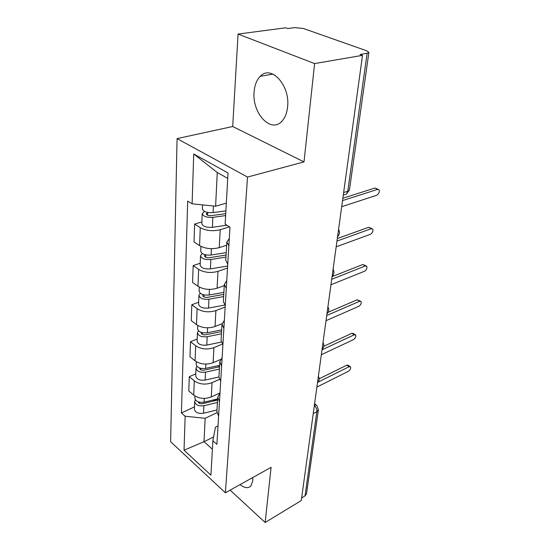 <?xml version="1.0" encoding="UTF-8"?>
<svg xmlns="http://www.w3.org/2000/svg" width="550" height="550" viewBox="0 0 550 550"><rect width="100%" height="100%" fill="white"/><g stroke="black" fill="none" stroke-linecap="round" stroke-linejoin="round"><path stroke-width="0.82" d="M240.068 484.605C244.688 488.201 248.318 488.613 250.958 485.836L252.766 480.762L252.766 477.531M287.595 106.817C290.304 85.394 270.971 64.371 260.281 76.312C256.706 79.936 254.65 85.14 254.107 91.926C251.948 112.963 270.662 133.547 281.703 121.419C284.962 118.037 286.928 113.169 287.595 106.817M314.607 63.587L238.061 34.066L232.698 126.507L177.072 138.607L170.624 441.719L225.376 492.786L247.521 177.066L304.012 161.892L314.607 63.587L362.505 55.357L301.276 500.576L265.148 522.5L271.095 467.328L225.376 492.786M238.061 34.066L285.649 27.802L287.719 28.545L294.752 27.617L303.407 28.49L366.802 50.827L368.885 52.401L349.456 189.908L347.772 191.242L367.125 53.288L368.885 52.401M313.232 413.614L316.848 411.709L318.374 409.86L306.494 493.921L305.037 495.894L316.848 411.709C316.999 409.427 316.168 407.344 314.353 405.453M301.634 497.956L305.037 495.894M230.134 490.132L265.148 522.5M367.125 53.288L360.078 54.491L362.505 55.357M229.474 226.834L220.206 229.714C212.864 231.481 206.216 230.801 200.276 227.673L194.631 224.063L194.006 241.938L199.574 245.623C205.432 248.813 211.991 249.48 219.251 247.637L226.634 245.224M228.848 245.816L226.827 242L229.288 238.569M201.884 221.904L194.631 224.063M226.827 242L225.754 260.226L227.748 264.137M227.514 268.036L217.986 271.356C210.849 273.302 204.401 272.635 198.646 269.369L193.174 265.588L192.583 282.432L197.986 286.275C203.665 289.596 210.031 290.249 217.085 288.234L224.269 285.622M226.291 288.351L224.345 284.329L226.751 280.665M200.228 263.223L193.174 265.588M224.345 284.329L223.341 301.469L225.252 305.573M225.163 307.038L215.896 310.599C208.952 312.696 202.689 312.049 197.106 308.667L191.806 304.741L191.249 320.636L196.488 324.624C201.994 328.048 208.182 328.687 215.043 326.528L222.062 323.73M223.884 328.357L222.014 324.156L224.366 320.299M198.667 302.197L191.806 304.741M222.014 324.156L221.066 340.312L222.908 344.582M222.454 344.08L213.916 347.648C207.157 349.876 201.073 349.25 195.656 345.764L190.513 341.715L189.984 356.744L195.071 360.841C200.413 364.368 206.429 364.987 213.111 362.704L220.509 359.514M221.616 366.059L219.814 361.707L222.117 357.679M197.189 339.02L190.513 341.715M219.381 369.091L205.487 372.171C200.001 372.749 196.852 371.381 196.027 368.067L195.711 375.959C196.529 379.294 199.657 380.669 205.109 380.078L218.921 376.963L220.694 381.363M219.374 379.39L212.046 382.676C205.466 385.027 199.547 384.416 194.288 380.848L189.289 376.688L188.788 390.926L193.731 395.12C198.921 398.716 204.779 399.321 211.289 396.935L220 392.913M219.471 401.644L217.738 397.162L219.993 392.996M195.793 373.862L189.289 376.688M217.738 397.162L216.893 411.579L218.604 416.109M227.734 178.386L217.264 172.528L215.607 206.222L226.332 203.143M215.607 206.222L192.101 203.823L193.738 153.979L228.037 172.968L225.136 224.166L229.976 227.143L216.906 444.317L212.871 440.756L210.925 475.138L184.037 450.189L185.151 416.233L205.164 418.303L204.009 441.719L212.396 449.219M192.101 203.823L187.688 201.101L181.417 412.933L185.151 416.233M177.072 138.607L247.521 177.066M232.698 126.507L304.012 161.892M213.593 436.934L204.009 441.719L184.037 450.189M216.934 412.672L205.164 418.303M212.871 440.756L215.428 427.185L218.013 425.92M194.466 406.883L181.417 412.933M193.738 153.979L217.264 172.528M342.856 198.234L374.942 188.045L378.043 189.276M341.688 206.697L376.674 195.291C378.902 193.861 379.692 192.019 379.053 189.771L377.63 189.358L342.533 200.585M225.892 210.87L213.097 212.596C206.938 212.898 203.369 211.681 202.4 208.938L202.565 204.889M225.734 213.668L211.331 215.627C208.388 215.779 206.683 215.194 206.222 213.861L207.68 212.424M225.624 215.593L212.871 217.346C206.731 217.656 203.177 216.432 202.214 213.668L204.545 211.42M226.868 225.232L212.396 227.301C206.298 227.638 202.771 226.401 201.816 223.596L202.214 213.668M207.556 215.208L207.666 212.678L207.041 212.293M337.308 238.535L368.706 227.308L371.862 228.587M336.167 246.826L370.404 234.307C372.543 232.897 373.319 231.151 372.749 229.054L371.312 228.69L336.964 241.051M332.069 276.636L362.801 264.502L365.991 265.815M330.956 284.762L364.464 271.26C366.513 269.871 367.283 268.207 366.768 266.255L365.324 265.939L331.705 279.304M226.201 252.643L211.076 255.035C205.095 255.42 201.637 254.155 200.709 251.233L200.901 246.386M226.064 255.035L209.371 257.696C206.511 257.881 204.861 257.269 204.421 255.86L205.308 254.794M225.94 257.084L210.863 259.504C204.896 259.896 201.458 258.631 200.53 255.695L202.242 253.543M227.631 266.028L210.409 268.881C204.49 269.294 201.073 268.008 200.152 265.038L200.53 255.695M223.877 292.366L209.165 295.013C203.356 295.467 200.001 294.161 199.107 291.094L199.272 287.072M223.754 294.401L207.529 297.337C204.744 297.557 203.143 296.924 202.723 295.446L203.094 294.683M223.63 296.56L208.966 299.228C203.17 299.695 199.829 298.382 198.942 295.302L200.255 293.253M224.744 305.044L208.539 308.076C202.785 308.55 199.471 307.237 198.584 304.123L198.942 295.302M328.164 312.262L357.204 299.778L360.415 301.118M326.012 320.684L358.834 306.316C360.807 304.947 361.556 303.353 361.096 301.538L359.645 301.262L326.728 315.507M323.771 346.294L351.883 333.279L353.348 333.506L355.107 334.647M321.331 354.736L353.478 339.618C355.382 338.264 356.125 336.738 355.706 335.039L354.248 334.812L322.004 349.827M319.186 378.799L346.83 365.145L348.288 365.324L350.048 366.534M316.882 387.076L348.391 371.291C350.219 369.957 350.955 368.486 350.577 366.891L349.126 366.719L318.154 382.099M221.678 329.876L207.364 332.743C201.719 333.259 198.461 331.918 197.601 328.728L197.732 325.442M221.581 331.581L205.782 334.757C203.081 335.012 201.527 334.366 201.114 332.826L201.238 332.365M221.444 333.836L207.178 336.724C201.541 337.253 198.296 335.906 197.443 332.702L198.481 330.749M221.299 342.072L206.779 345.084C201.183 345.62 197.959 344.272 197.106 341.034L197.443 332.702M219.601 365.344L205.666 368.404C200.166 368.981 197.003 367.613 196.178 364.306L196.281 361.687M219.546 366.266L217.305 367.249M219.519 366.761L204.133 370.15C201.506 370.425 199.994 369.765 199.602 368.17L199.616 368.026M196.027 368.067L196.873 366.217M217.635 398.936L204.057 402.167C198.701 402.786 195.621 401.397 194.824 398.001L194.906 395.986M217.635 398.942L212.692 401.246M217.566 400.084L202.579 403.659C200.152 403.968 198.681 403.356 198.165 401.809M217.429 402.49L203.885 405.735C198.543 406.361 195.477 404.972 194.679 401.562L195.381 399.802M216.989 409.949L203.528 413.229C198.22 413.868 195.174 412.473 194.384 409.042L194.679 401.562M211.289 396.935L212.046 382.676M213.111 362.704L213.916 347.648M215.043 326.528L215.896 310.599M217.085 288.234L217.986 271.356M219.251 247.637L220.206 229.714M195.071 360.841L195.656 345.764M196.488 324.624L197.106 308.667M197.986 286.275L198.646 269.369M199.574 245.623L200.276 227.673M193.731 395.12L194.288 380.848M343.75 194.954L346.479 194.095L347.772 191.242L343.633 192.534M318.374 409.86L316.731 405.336L314.449 404.786M349.47 189.819L346.479 194.095L343.282 195.106M377.63 189.358L374.942 188.045M213.097 212.596L213.414 205.996M212.396 227.301L212.871 217.346M371.312 228.69L368.706 227.308M365.324 265.939L362.801 264.502M211.076 255.035L211.379 248.689M205.707 257.276L205.817 254.904M210.409 268.881L210.863 259.504M209.165 295.013L209.433 289.417M203.968 296.931L204.057 294.924M208.539 308.076L208.966 299.228M359.645 301.262L357.204 299.778M354.248 334.812L351.883 333.279M349.126 366.719L346.83 365.145M207.364 332.743L207.597 327.821M202.324 334.359L202.4 332.688M206.779 345.084L207.178 336.724M205.666 368.404L205.872 364.093M200.771 369.758L200.833 368.383M205.109 380.078L205.487 372.171M204.057 402.167L204.236 398.406M199.299 403.281L199.347 402.167M203.528 413.229L203.885 405.735M260.281 76.312L272.91 74.106M337.562 236.679C339.707 234.499 340.038 232.1 338.559 229.46M332.118 276.313C334.194 274.202 334.517 271.865 333.08 269.301M326.961 313.775C328.989 311.719 329.299 309.437 327.903 306.934M322.087 349.229C324.06 347.222 324.363 344.994 323.008 342.54M317.467 382.834C319.385 380.875 319.688 378.689 318.368 376.283M218.921 376.956L219.814 361.707M314.593 403.728L315.837 404.663"/></g></svg>
